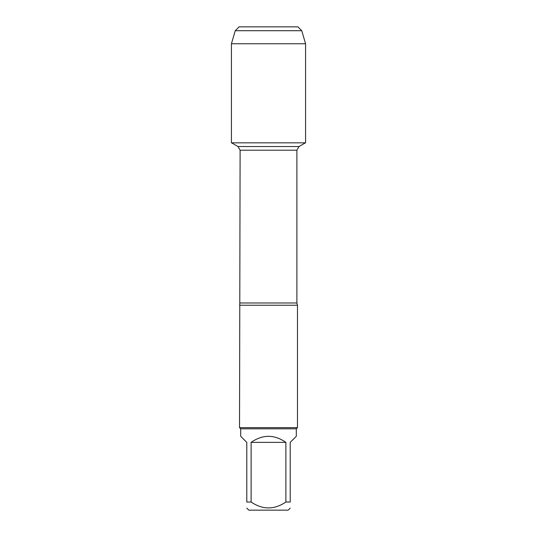 <?xml version="1.0" encoding="UTF-8"?>
<svg xmlns="http://www.w3.org/2000/svg" width="537" height="537" viewBox="0 0 537 537"><rect width="100%" height="100%" fill="white"/><g stroke="black" fill="none" stroke-linecap="round" stroke-linejoin="round"><path stroke-width="0.81" d="M231.588 142.842L237.985 146.534L299.015 146.534L237.985 146.534L240.106 150.219L239.529 427.66L297.471 427.66L297.471 305.231L239.529 305.231M290.208 508.13L288.194 510.15L248.806 510.15L246.792 508.13M285.885 442.374C274.293 434.319 262.707 434.319 251.115 442.374L285.885 442.374L285.885 502.028C274.286 509.875 262.694 509.875 251.115 502.028L246.792 502.028C246.792 509.875 246.792 509.875 246.792 502.028L246.792 442.374L240.69 436.272L240.69 428.815L296.31 428.815L296.31 436.272L290.208 442.374L290.208 502.028C290.208 509.875 290.208 509.875 290.208 502.028L285.885 502.028M251.115 442.374L251.115 502.028M240.69 428.815L239.529 427.66M235.246 30.716L301.754 30.716L297.887 26.85L239.113 26.85L235.246 30.716L231.427 43.745L231.427 142.842L305.573 142.842L305.573 43.745L231.427 43.745L235.246 30.716L239.113 26.85L262.506 26.85M301.754 30.716L305.573 43.745M240.106 302.982L296.894 302.982L297.471 305.231M296.894 302.982L296.894 150.219L240.106 150.219M296.894 150.219L299.015 146.534L305.412 142.842M296.31 428.815L297.471 427.66"/></g></svg>

